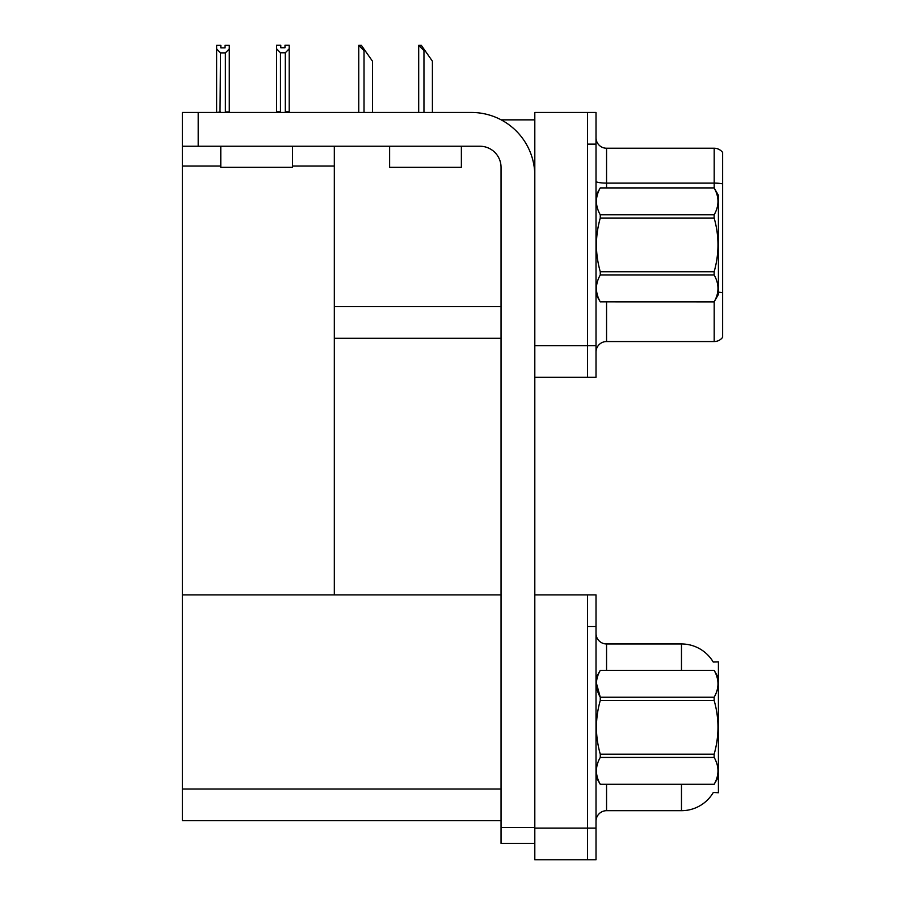 <?xml version="1.0" encoding="UTF-8"?>
<svg xmlns="http://www.w3.org/2000/svg" width="905" height="905" viewBox="0 0 905 905"><rect width="100%" height="100%" fill="white"/><g stroke="black" fill="none" stroke-linecap="round" stroke-linejoin="round"><path stroke-width="1.36" d="M501.166 119.856L534.81 119.856M587.56 594.902L587.56 859.75L596.01 859.75L596.01 594.902L534.81 594.902L534.81 112.469L587.56 112.469L587.56 377.317L534.81 377.317L534.81 345.665L587.56 345.665L587.56 377.317L596.01 377.317L596.01 345.665L587.56 345.665L587.56 144.121L596.01 144.121L596.01 345.665M334.318 338.278L501.042 338.278M292.53 166.068L334.318 166.068L334.318 146.237M334.318 166.068L334.318 594.902L182.369 594.902L182.369 112.469L198.195 112.469L198.195 146.237L479.933 146.237A21.109 21.109 0 0 1 501.042 167.334L501.042 827.566L534.81 827.566M182.369 166.068L220.786 166.068M534.81 377.317L534.81 859.75L587.56 859.75L587.56 626.554L596.01 626.554M334.318 594.902L501.042 594.902M182.369 594.902L182.369 820.711L501.042 820.711M713.231 662.03A36.935 36.935 0 0 0 681.476 643.964A36.935 36.935 0 0 1 713.231 662.03L718.412 661.906L718.412 792.746L713.332 792.429A36.935 36.935 0 0 1 681.476 810.688A36.935 36.935 0 0 0 713.151 792.746M596.01 352.102A10.555 10.555 0 0 1 606.554 341.547L714.192 341.547L714.192 301.795M722.631 152.459A10.555 10.555 0 0 0 714.192 148.239A10.555 10.555 0 0 1 722.631 152.459L722.631 337.327A10.555 10.555 0 0 1 714.192 341.547M587.56 112.469L596.01 112.469L596.01 144.121M722.631 184.586L722.631 183.851A10.555 1.833 180 0 0 714.192 183.115L714.192 148.239L606.554 148.239A10.555 10.555 0 0 1 596.01 137.684A10.555 10.555 0 0 0 606.554 148.239L606.554 187.912M596.01 821.231A10.555 10.555 0 0 1 606.554 810.688L681.476 810.688L681.476 784.307M681.476 670.345L681.476 643.964L606.554 643.964A10.555 10.555 0 0 1 596.01 633.409A10.555 10.555 0 0 0 606.554 643.964L606.554 670.345M419.185 45.352L421.323 45.352L425.022 50.635L423.959 50.635L418.687 45.352L418.687 112.469M432.409 112.469L432.409 61.178L425.022 50.635M359.251 45.352L361.389 45.352L365.077 50.635L364.025 50.635L358.753 45.352L358.753 112.469M372.475 112.469L372.475 61.178L365.077 50.635M285.313 52.784L280.459 52.784L276.557 48.757L276.557 45.25L280.776 45.25L280.776 47.75L284.996 47.75L284.996 45.25L289.215 45.25L289.215 48.757L285.313 52.784L285.313 111.835L289.215 111.835L289.215 112.469M289.215 111.835L289.215 48.757M280.459 52.784L280.459 111.835L276.557 111.835L276.557 112.469M280.459 111.835L279.849 112.469M276.557 48.757L276.557 111.835M284.996 47.75L280.776 47.75M225.062 47.863L220.843 47.863L225.062 47.863L225.062 45.352L229.282 45.352L229.282 111.937L225.379 111.937L225.379 52.886L220.526 52.886L220.006 112.469M220.526 111.937L216.623 112.469L216.623 45.352L220.843 45.352L220.843 47.863M229.282 48.87L225.379 52.886M220.526 52.886L216.623 48.87M534.81 843.392L501.042 843.392L501.042 827.566M534.81 175.774A63.316 63.316 0 0 0 471.494 112.469L198.195 112.469M198.195 146.237L182.369 146.237M220.786 146.237L220.786 167.334L292.53 167.334L292.53 146.237M243.536 167.334L259.95 167.334M389.614 146.237L389.614 167.334L461.369 167.334L461.369 146.237M412.363 167.334L428.778 167.334M596.01 195.299L600.275 187.912L714.147 187.912L718.412 195.299L718.412 294.487L714.147 301.84C719.249 292.926 719.249 283.978 714.147 274.984L600.275 274.984C595.162 283.899 595.162 292.847 600.275 301.84L714.147 301.874M714.147 187.912L600.275 187.946C595.162 196.86 595.162 205.808 600.275 214.802L600.275 218.037C595.162 235.888 595.162 253.796 600.275 271.749L600.275 274.984M600.275 214.802L714.147 214.802C719.249 205.888 719.249 196.928 714.147 187.946M714.147 214.802L714.147 218.037L600.275 218.037M600.275 271.749L714.147 271.749C719.249 253.796 719.249 235.888 714.147 218.037M714.147 271.749L714.147 274.984M596.01 294.487L600.275 301.874M600.275 301.84L714.147 301.84M718.412 677.732L714.147 670.345L600.275 670.379C595.162 679.293 595.162 688.241 600.275 697.235L600.275 700.47C595.162 718.321 595.162 736.229 600.275 754.182L600.275 757.417C595.162 766.331 595.162 775.28 600.275 784.273L714.147 784.273C719.249 775.359 719.249 766.411 714.147 757.417L600.275 757.417M596.395 683.139L600.275 697.235L714.147 697.235C719.249 688.32 719.249 679.361 714.147 670.379M714.147 697.235L714.147 700.47L600.275 700.47M600.275 754.182L714.147 754.182C719.249 736.229 719.249 718.321 714.147 700.47M714.147 754.182L714.147 757.417M596.01 776.92L600.275 784.307L714.147 784.307L718.412 776.92M596.01 677.732L600.275 670.345L714.147 670.345M334.318 306.625L501.042 306.625M534.81 828.098L596.01 828.098M182.369 789.047L501.042 789.047M606.554 301.874L606.554 341.547M714.192 187.991L714.192 183.115L606.554 183.115A10.555 1.833 -0 0 1 596.01 181.283M722.631 292.745A10.555 1.833 180 0 0 718.412 292.168M606.554 784.307L606.554 810.688M423.959 112.469L423.959 50.635M364.025 112.469L364.025 50.635"/></g></svg>
